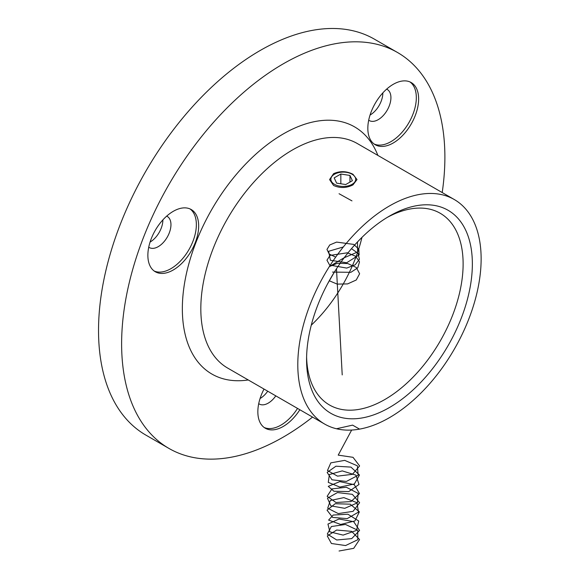 <?xml version="1.0" encoding="UTF-8"?>
<svg xmlns="http://www.w3.org/2000/svg" width="580" height="580" viewBox="0 0 580 580"><rect width="100%" height="100%" fill="white"/><g stroke="black" fill="none" stroke-linecap="round" stroke-linejoin="round"><path stroke-width="0.87" d="M333.587 173.681L329.57 179.582L333.587 185.477C340.054 188.348 346.521 188.152 352.981 184.882L356.997 179.582L352.981 174.275C346.521 171.013 340.054 170.81 333.587 173.681M387.121 217.471A110.7 63.916 -60 0 1 440.198 213.259A110.7 63.916 -60 0 1 457.163 301.97A110.7 63.916 -60 0 1 384.852 399.518A110.7 63.916 -60 0 1 329.498 405A110.7 63.916 -60 0 1 306.602 356.932M389.463 216.079L389.47 216.079A117.232 67.686 -60 0 1 472.359 263.936A117.232 67.686 -60 0 1 389.47 407.515A117.232 67.686 -60 0 1 306.574 359.658A117.232 67.686 -60 0 1 389.463 216.079A117.232 67.686 -60 0 1 389.47 216.079M389.47 417.643A129.637 74.849 -60 0 1 324.648 424.067A129.637 74.849 -60 0 1 304.775 320.182A129.637 74.849 -60 0 1 389.47 205.944A129.637 74.849 -60 0 1 454.285 199.527A129.637 74.849 -60 0 1 474.157 303.405A129.637 74.849 -60 0 1 389.47 417.643M393.233 84.325A35.924 20.735 120 0 0 369.764 115.978A35.924 20.735 120 0 0 375.274 144.761A35.924 20.735 120 0 0 393.233 142.984A35.924 20.735 120 0 0 416.701 111.331A35.924 20.735 120 0 0 411.191 82.548A35.924 20.735 120 0 0 393.233 84.325M173.268 211.323A35.924 20.735 120 0 0 149.799 242.976A35.924 20.735 120 0 0 155.309 271.759A35.924 20.735 120 0 0 173.268 269.976A35.924 20.735 120 0 0 196.736 238.322A35.924 20.735 120 0 0 191.226 209.539A35.924 20.735 120 0 0 173.268 211.323M264.016 389.064A35.924 20.735 120 0 0 265.292 428.228A35.924 20.735 120 0 0 283.25 426.445A35.924 20.735 120 0 0 299.838 409.748M312.562 417.092A228.585 131.972 -60 0 1 283.25 437.11A228.585 131.972 -60 0 1 168.961 448.434A228.585 131.972 -60 0 1 133.922 265.263A228.585 131.972 -60 0 1 283.25 63.836A228.585 131.972 -60 0 1 397.539 52.512A228.585 131.972 -60 0 1 442.207 192.553M374.158 144.028A35.924 20.735 120 0 0 390.927 141.65A35.924 20.735 120 0 0 414.069 111.048A35.924 20.735 120 0 0 410.002 81.947M368.706 120.191A17.958 10.367 120 0 0 369.243 120.538A17.958 10.367 120 0 0 378.225 119.654A17.958 10.367 120 0 0 389.956 103.827A17.958 10.367 120 0 0 387.208 89.436A17.958 10.367 120 0 0 386.635 89.146M382.843 92.887A17.958 10.367 -60 0 1 370.142 114.985A17.958 10.367 -60 0 1 370.055 115.036M154.193 271.027A35.924 20.735 120 0 0 170.962 268.642A35.924 20.735 120 0 0 194.097 238.046A35.924 20.735 120 0 0 190.037 208.938M148.741 247.189A17.958 10.367 120 0 0 149.278 247.537A17.958 10.367 120 0 0 158.26 246.645A17.958 10.367 120 0 0 169.991 230.818A17.958 10.367 120 0 0 167.243 216.427A17.958 10.367 120 0 0 166.67 216.137M162.879 219.885A17.958 10.367 -60 0 1 150.176 241.983A17.958 10.367 -60 0 1 150.09 242.034M264.175 427.496A35.924 20.735 120 0 0 280.945 425.111A35.924 20.735 120 0 0 297.533 408.414M258.724 403.658A17.958 10.367 120 0 0 259.26 404.006A17.958 10.367 120 0 0 268.243 403.114A17.958 10.367 120 0 0 275.805 395.864M267.721 391.203A17.958 10.367 -60 0 1 260.159 398.453A17.958 10.367 -60 0 1 260.072 398.503M168.961 448.434L145.87 435.101A228.585 131.972 -60 0 1 110.831 251.938A228.585 131.972 -60 0 1 260.159 50.503A228.585 131.972 -60 0 1 374.448 39.186L397.539 52.512M340.076 186.202A12.412 7.163 0 0 0 354.032 182.867A12.412 7.163 0 0 0 352.06 174.218A12.412 7.163 0 0 0 346.499 172.362A12.412 7.163 0 0 0 334.508 174.218A12.412 7.163 0 0 0 340.076 186.202M340.844 174.029L334.181 177.871L336.618 183.135L345.724 184.541L352.394 180.692L349.95 175.435L340.844 174.029L340.844 183.787M349.95 182.098L349.95 175.435M339.061 193.727L351.973 200.883M357.483 241.954L357.621 251.988L344.194 257.752M335.682 257.136L329.179 254.011L326.968 249.444L329.723 244.97L336.61 242.092L353.764 244.412L358.81 249.197L359.129 254.867L346.673 262.762L330.404 260.282L328.628 251.285L343.338 246.957M351.465 248.668L358.019 253.279L359.411 259.318L355.149 264.835L346.724 268.083L329.636 265.06L326.961 260.21L330.013 255.425L347.369 252.8L355.598 256.251L359.506 261.863L357.722 267.858L350.885 272.317L332.543 272.085M344.244 257.687L329.331 266.619L337.306 263.291L347.717 263.537L356.323 267.489L359.614 273.753L356.243 280.002L347.594 283.91L337.183 284.113L329.266 280.756M336.48 268.779L342.214 374.905M359.564 429.12L352.596 425.125L336.458 428.758M351.654 430.055L338.212 455.126L353.024 457.323L359.607 465.921L352.408 474.331L337.495 476.137L327.482 470.496L330.817 462.862L344.687 460.368L357.374 465.805L358.157 475.266L346.376 481.443L331.985 479.805L327.142 472.41L335.936 466.204L350.943 467.103L359.477 475.042L354.337 483.988L339.858 487.077L328.273 482.379L329.375 474.549L342.229 470.887L355.975 475.172L359.005 484.467L348.754 491.608L333.884 491.245L328.251 486.352L339.793 481.625L354.286 484.677L359.484 493.616L351.001 501.57L335.994 502.505L327.149 496.321L331.934 488.918L346.311 487.243L358.128 493.391L357.411 502.853L344.752 508.326L330.861 505.861L327.461 498.235L337.437 492.565L352.35 494.341L359.607 502.729L353.075 511.342L338.27 513.583L327.707 508.239L330.303 500.518L343.868 497.618L356.939 502.686L358.476 512.111L347.181 518.629L332.594 517.404L327.04 510.168L335.211 503.708L350.204 504.179L359.353 511.857L354.924 520.949L340.663 524.451L328.613 520.093L333.174 515.04L347.906 514.213L358.737 521.021L356.512 530.395L343.113 535.108L329.861 531.86L327.946 524.073L338.995 519.02L353.669 521.652L359.571 530.424L351.712 538.617L336.741 539.995L327.294 534.071L331.361 526.538L345.499 524.451L357.773 530.25L357.802 539.726L345.571 545.555L331.405 543.496L327.279 535.978L336.675 530.033L351.654 531.367L359.564 539.545L353.72 548.332L339.061 551M361.956 237.387A110.7 63.916 -60 0 1 311.271 325.177M324.648 424.067L227.664 368.075A129.637 74.849 -60 0 1 207.799 264.197A129.637 74.849 -60 0 1 292.487 149.952A129.637 74.849 -60 0 1 357.309 143.535L454.285 199.527M248.255 379.965A142.702 82.389 -60 0 1 183.925 287.288A142.702 82.389 -60 0 1 283.25 133.958A142.702 82.389 -60 0 1 377.892 155.418M327.54 283.917L334.363 272.107M352.06 174.218L352.981 174.754"/></g></svg>
